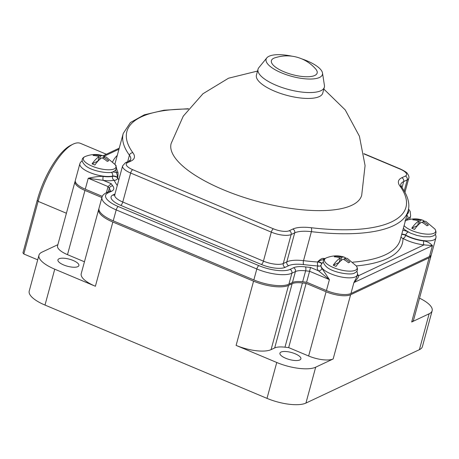 <?xml version="1.0" encoding="UTF-8"?>
<svg xmlns="http://www.w3.org/2000/svg" width="459" height="459" viewBox="0 0 459 459"><rect width="100%" height="100%" fill="white"/><g stroke="black" fill="none" stroke-linecap="round" stroke-linejoin="round"><path stroke-width="0.69" d="M37.707 259.828L23.811 253.993L22.95 252.846L37.254 200.21A49.4 17.115 -67.2 0 1 70.806 145.273L73.038 144.178A51.414 17.815 -67.2 0 1 80.514 143.374L106.333 154.23M57.874 244.676L41.964 252.163A29.898 10.075 15.2 0 0 38.969 255.187L29.215 291.075A29.898 10.075 15.2 0 0 44.999 305.069L54.747 269.186L95.392 286.261L112.839 222.03L253.557 281.166A26.857 9.048 15.2 0 0 288.527 285.4L292.131 283.702A18.561 6.254 -164.8 0 1 302.424 282.962A159.164 53.628 15.2 0 0 306.124 283.375L326.079 291.763A18.836 6.346 15.2 0 0 350.613 294.735L429.125 257.769A18.836 6.346 15.2 0 0 431.012 255.864A18.836 6.346 15.2 0 0 431.093 255.233M431.012 255.864L413.565 320.095A18.836 6.346 15.2 0 1 411.677 322.006L429.154 313.772A29.898 10.075 15.2 0 0 432.149 310.749L422.4 346.631A29.898 10.075 15.2 0 1 419.406 349.66L305.929 403.077A29.898 10.075 15.2 0 1 267 398.366L44.999 305.069M23.811 253.993L38.114 201.352A51.414 17.815 -67.2 0 1 73.038 144.178M98.903 208.851A26.857 9.048 15.2 0 0 98.668 209.459A26.857 9.048 15.2 0 0 112.839 222.03M75.259 181.024A18.836 6.346 15.2 0 0 75.006 181.609A18.836 6.346 15.2 0 0 84.949 190.428L101.909 197.554M38.969 255.187A29.898 10.075 15.2 0 0 54.747 269.186M98.668 209.459L81.214 273.696A26.857 9.048 15.2 0 0 95.392 286.261M75.006 181.609L57.553 245.84A18.836 6.346 15.2 0 0 67.496 254.659L84.45 261.785M77.8 266.662A10.861 3.661 -164.8 0 1 65.505 265.646A10.861 3.661 -164.8 0 1 57.932 259.863A10.861 3.661 -164.8 0 1 59.016 258.767A10.861 3.661 -164.8 0 1 71.317 259.777A10.861 3.661 -164.8 0 1 78.891 265.56A10.861 3.661 -164.8 0 1 77.8 266.662M333.159 358.967A18.836 6.346 15.2 0 1 308.632 355.995L288.671 347.606A159.164 53.628 15.2 0 1 284.97 347.193A18.561 6.254 15.2 0 0 274.683 347.939L271.074 349.632A26.857 9.048 15.2 0 1 236.11 345.403L276.748 362.484A29.898 10.075 15.2 0 0 315.683 367.194L333.159 358.967L350.613 294.735M299.807 359.959A10.861 3.661 -164.8 0 1 287.512 358.949A10.861 3.661 -164.8 0 1 279.933 353.166A10.861 3.661 -164.8 0 1 281.023 352.064A10.861 3.661 -164.8 0 1 293.324 353.08A10.861 3.661 -164.8 0 1 300.897 358.863A10.861 3.661 -164.8 0 1 299.807 359.959M288.671 347.606L306.124 283.375M432.149 310.749A29.898 10.075 15.2 0 0 419.52 298.172M118.778 179.974A147.591 49.727 -164.8 0 1 117.705 177.989A3.001 1.01 15.2 0 0 115.49 176.652A3.001 1.01 15.2 0 0 112.53 176.336L112.61 176.049A18.819 6.34 -164.8 0 1 91.473 173.175A18.819 6.34 -164.8 0 1 79.872 163.702L75.333 180.387A18.819 6.34 15.2 0 0 85.271 189.194L102.317 196.36M113.224 220.831L116.196 209.889A26.938 9.077 15.2 0 1 101.984 197.278L99.006 208.225A26.938 9.077 15.2 0 0 113.224 220.831L253.838 279.927A26.938 9.077 15.2 0 0 288.912 284.173L292.446 282.509A18.406 6.202 -164.8 0 1 302.659 281.774A159.284 53.669 15.2 0 0 306.606 282.216L326.435 290.547A18.819 6.34 15.2 0 0 350.94 293.513L429.463 256.547A18.819 6.34 15.2 0 0 431.345 254.642L435.884 237.957A18.819 6.34 -164.8 0 1 424.495 240.717A18.819 6.34 -164.8 0 1 405.722 235.083L405.641 235.369A18.819 6.34 15.2 0 0 423.772 240.935C427.065 241.388 429.951 242.943 432.435 245.605L353.912 282.572L356.786 277.024L357.36 274.924A18.819 6.34 -164.8 0 1 337.537 276.106A18.819 6.34 -164.8 0 1 321.036 265.055L320.956 265.342A18.819 6.34 15.2 0 0 321.943 268.372L329.407 279.606L309.584 271.269L310.502 267.448L318.466 270.793A3.001 2.565 141.2 0 0 321.943 268.372M323.842 89.075L345.237 109.925L359.414 136.231L365.077 165.579L361.698 195.282A98.737 33.266 -164.8 0 1 223.24 189.716A98.737 33.266 -164.8 0 1 171.132 143.506L183.25 116.179L202.981 93.728L228.53 78.214L257.528 71.059M321.805 263.46A3.001 1.01 15.2 0 0 317.726 261.733C320.227 259.232 322.178 258.13 323.578 258.423A147.591 49.727 15.2 0 0 325.207 258.515M401.017 236.907A3.001 2.811 179.2 0 0 402.985 238.428A3.001 1.658 118.9 0 0 405.641 235.369A3.001 1.01 -164.8 0 0 401.677 234.469M321.673 263.65A3.001 1.01 -164.8 0 0 317.651 262.02L317.726 261.733C320.497 260.264 322.511 259.593 323.767 259.731A0.987 0.493 93.3 0 1 323.578 258.423M356.379 266.008A16.891 5.692 -164.8 0 1 355.409 270.231A16.891 5.692 15.2 0 1 333.412 267.568A16.891 5.692 15.2 0 1 326.194 257.952A16.891 5.692 -164.8 0 1 326.395 257.86L326.137 257.975C322.184 259.892 322.379 262.927 326.728 267.069C333.423 272.933 352.064 275.561 354.727 272.904C357.693 271.407 358.244 269.106 356.379 266.008L347.497 258.532A25.027 8.669 112.8 0 0 344.479 258.492A25.027 21.912 64.8 0 1 349.873 262.118A23.69 8.21 112.8 0 0 349.184 262.399A23.69 8.21 112.8 0 0 348.473 262.777A25.027 21.912 -115.2 0 0 343.074 259.151A25.027 8.669 112.8 0 0 336.022 266.369A15.049 5.072 -164.8 0 1 333.245 265.199A25.027 8.669 -67.2 0 1 340.297 257.987A25.027 21.912 -115.2 0 0 334.244 256.799A23.69 8.21 -67.2 0 1 334.961 256.415A23.69 8.21 -67.2 0 1 335.649 256.133A25.027 21.912 64.8 0 1 341.703 257.327A25.027 8.669 -67.2 0 1 344.342 257.206A25.027 8.669 -67.2 0 1 345.77 258.21M339.999 261.584L339.39 261.326M340.297 257.987L339.086 262.45L333.245 265.199M341.703 257.327L340.733 260.896M335.649 256.133L335.443 256.891M344.479 258.492L344.147 259.719M188.305 109.001A144.591 48.717 15.2 0 0 132.944 152.807A33.094 11.154 -164.8 0 1 131.016 161.04L127.47 162.71A12.244 4.125 15.2 0 0 132.703 169.681L273.352 228.789A12.244 4.125 15.2 0 0 289.296 230.716L292.836 229.052A33.094 11.154 -164.8 0 1 311.208 227.727A3.001 1.142 96.7 0 1 311.397 231.663L303.519 260.66A147.591 49.727 -164.8 0 0 317.651 262.02A3.001 1.411 -85.8 0 0 318.127 265.985A3.001 2.771 -133.7 0 0 320.91 265.451M292.836 229.052A3.001 2.628 64.8 0 1 294.695 232.868L286.818 261.865A30.093 10.138 15.2 0 1 303.519 260.66A3.001 1.142 -83.3 0 0 303.709 264.596A150.592 50.737 -164.8 0 0 318.127 265.985A21.82 7.35 15.2 0 0 318.466 270.793L329.407 279.606L326.435 290.547M306.606 282.216L309.584 271.269A159.284 53.669 15.2 0 1 305.637 270.827L302.659 281.774M106.396 192.74L108.066 186.583A159.284 53.669 15.2 0 0 109.288 188.31A18.406 6.202 -164.8 0 1 110.085 190.921M117.28 185.499A150.592 50.737 -164.8 0 1 114.113 180.244A21.82 7.35 15.2 0 1 103.292 180.37L111.256 183.715L108.066 186.583L88.243 178.253L103.292 180.37A3.001 1.056 97.5 0 1 103.2 176.44A18.819 6.34 15.2 0 0 112.53 176.336A3.001 2.404 76.6 0 0 114.113 180.244A3.001 2.702 153.3 0 0 117.705 177.989L117.779 177.702A3.001 1.01 15.2 0 0 115.57 176.365A3.001 1.01 15.2 0 0 112.61 176.049A3.001 2.404 -103.4 0 0 111.25 172.268M85.271 189.194L88.243 178.253C95.202 176.738 100.188 176.136 103.2 176.44M115.588 165.217L115.966 165.28A147.591 49.727 15.2 0 0 116.133 166.399M116.322 167.386A147.591 49.727 15.2 0 0 117.779 171.936C118.101 172.366 118.101 174.288 117.779 177.702L116.592 172.664A6.001 2.025 15.2 0 0 112.375 171.999M115.209 164.655A16.891 5.692 -164.8 0 1 114.239 168.878A16.891 5.692 15.2 0 1 92.248 166.215A16.891 5.692 15.2 0 1 85.024 156.599A16.891 5.692 -164.8 0 1 85.225 156.508L84.972 156.622C81.019 158.539 81.214 161.574 85.558 165.716C92.253 171.58 110.894 174.208 113.562 171.551C116.529 170.054 117.074 167.753 115.209 164.655L106.327 157.179A25.027 8.669 112.8 0 0 103.309 157.139A25.027 21.912 64.8 0 1 108.708 160.765A23.69 8.21 112.8 0 0 108.02 161.046A23.69 8.21 112.8 0 0 107.303 161.425A25.027 21.912 -115.2 0 0 101.909 157.798A25.027 8.669 112.8 0 0 94.858 165.016A15.049 5.072 -164.8 0 1 92.081 163.846A25.027 8.669 -67.2 0 1 99.133 156.634A25.027 21.912 -115.2 0 0 93.074 155.446A23.69 8.21 -67.2 0 1 93.791 155.062A23.69 8.21 -67.2 0 1 94.479 154.781A25.027 21.912 64.8 0 1 100.538 155.974A25.027 8.669 -67.2 0 1 103.172 155.853A25.027 8.669 -67.2 0 1 104.606 156.858M98.834 160.231L98.226 159.973M99.133 156.634L97.922 161.098L92.081 163.846M100.538 155.974L99.569 159.543M94.479 154.781L94.273 155.538M103.309 157.139L102.977 158.366M350.94 293.513L353.912 282.572C357.326 279.061 358.898 276.754 358.628 275.658L424.007 244.882L432.435 245.605L429.463 256.547M403.346 228.324L405.251 230.102L410.65 233.201L416.979 235.438L423.611 236.741L430.031 236.804L433.25 235.937C436.216 234.44 436.767 232.139 434.902 229.041L426.021 221.565A25.027 8.669 112.8 0 0 423.003 221.525A25.027 21.912 64.8 0 1 428.396 225.151A23.69 8.21 112.8 0 0 427.708 225.432A23.69 8.21 112.8 0 0 426.996 225.811A25.027 21.912 -115.2 0 0 421.597 222.19A25.027 8.669 112.8 0 0 414.546 229.402A15.049 5.072 -164.8 0 1 411.769 228.232A25.027 8.669 -67.2 0 1 418.82 221.02A25.027 21.912 -115.2 0 0 412.767 219.832A23.69 8.21 -67.2 0 1 413.479 219.454A23.69 8.21 -67.2 0 1 414.167 219.172A25.027 21.912 64.8 0 1 420.226 220.36A25.027 8.669 -67.2 0 1 422.865 220.24A25.027 8.669 -67.2 0 1 424.294 221.244M418.522 224.617L417.914 224.365M418.82 221.02L417.61 225.484L411.769 228.232M420.226 220.36L419.256 223.929M414.167 219.172L413.966 219.924M423.003 221.525L422.67 222.753M324.347 87.227A34.362 11.578 15.2 0 1 276.163 85.288A34.362 11.578 -164.8 0 1 258.033 69.206L256.432 75.092A34.362 11.578 -164.8 0 0 274.562 91.175A34.362 11.578 15.2 0 0 322.746 93.108L324.347 87.227A34.362 11.578 15.2 0 0 324.433 85.472L322.505 73.015A29.181 9.834 15.2 0 0 307.037 60.852A29.181 9.834 -164.8 0 0 301.603 58.809M258.033 69.206A34.362 11.578 -164.8 0 1 258.847 67.651L266.805 57.886A29.181 9.834 -164.8 0 1 292.027 56.205M266.805 57.886A29.181 9.834 -164.8 0 0 281.516 72.861A29.181 9.834 15.2 0 0 309.773 79.046A29.181 9.834 15.2 0 0 322.505 73.015M283.914 71.736A23.696 7.987 -164.8 0 1 274.798 57.84C284.092 54.914 293.049 55.246 301.672 58.832C307.031 61.087 311.69 64.455 315.637 68.936A23.696 7.987 15.2 0 1 309.745 76.642A23.696 7.987 15.2 0 1 283.914 71.736M37.254 200.21L38.114 201.352L66.412 213.246M67.496 254.659L84.949 190.428M267 398.366L276.748 362.484M236.11 345.403L253.557 281.166M271.074 349.632L288.527 285.4M274.683 347.939L292.131 283.702M284.97 347.193L302.424 282.962M308.632 355.995L326.079 291.763M305.929 403.077L315.683 367.194M419.406 349.66L429.154 313.772M411.677 322.006L429.125 257.769M407.208 214.106A23.931 8.061 15.2 0 0 408.269 210.159M311.208 227.727A144.591 48.717 15.2 0 0 399.887 185.981A33.094 11.154 -164.8 0 1 401.82 177.748L405.36 176.078A12.244 4.125 15.2 0 0 400.128 169.107L363.93 153.897M401.82 177.748A3.001 2.628 64.8 0 1 403.673 181.563L407.219 179.894A15.245 5.135 15.2 0 0 408.745 178.35L404.976 192.235M399.887 185.981A3.001 2.605 -36.3 0 1 401.568 186.928L400.655 184.61A30.093 10.138 -164.8 0 1 403.673 181.563L402.038 187.582M405.36 176.078A3.001 2.628 64.8 0 1 407.219 179.894L404.224 190.921M400.128 169.107A3.001 1.038 -67.2 0 1 400.546 169.067C404.752 171.138 407.018 172.607 407.345 173.473C408.814 175.556 409.285 177.185 408.745 178.35M289.296 230.716A3.001 2.628 64.8 0 1 291.149 234.538L294.695 232.868A30.093 10.138 -164.8 0 1 311.397 231.663A147.591 49.727 15.2 0 0 408.103 210.819L400.225 239.81A147.591 49.727 -164.8 0 1 352.856 262.164M423.772 240.935A3.001 1.188 96.3 0 0 424.007 244.882A21.82 7.35 15.2 0 1 402.985 238.428A150.592 50.737 -164.8 0 1 356.322 265.933M408.286 232.047A3.001 1.658 -61.1 0 0 405.722 235.083A3.001 1.01 15.2 0 0 401.757 234.182M407.42 231.554A6.001 2.025 15.2 0 0 402.818 230.28M406.892 215.271A3.001 2.628 64.8 0 1 407.948 218.587A26.938 9.077 15.2 0 0 410.65 215.862L409.686 219.402M405.704 219.643L407.948 218.587L407.586 219.93M321.036 265.055L322.442 262.732A3.001 2.771 46.3 0 1 323.383 262.158M303.709 264.596A27.092 9.128 15.2 0 0 288.671 265.681L285.125 267.35A18.245 6.151 -164.8 0 1 261.372 264.476L120.723 205.362A18.245 6.151 -164.8 0 1 112.92 194.977L114.962 194.014M111.256 183.715A156.278 52.653 15.2 0 0 112.799 185.929A21.407 7.212 -164.8 0 1 111.554 191.254L108.02 192.918A23.931 8.061 15.2 0 0 118.25 206.544L258.865 265.635A23.931 8.061 15.2 0 0 290.031 269.41L293.565 267.746A21.407 7.212 -164.8 0 1 305.447 266.891A156.278 52.653 15.2 0 0 310.502 267.448M305.447 266.891A3.001 1.142 96.7 0 1 305.637 270.827A18.406 6.202 -164.8 0 0 295.418 271.562A3.001 2.628 64.8 0 0 293.565 267.746M292.446 282.509L295.418 271.562L291.884 273.225L288.912 284.173M290.031 269.41A3.001 2.628 64.8 0 1 291.884 273.225A26.938 9.077 15.2 0 1 256.81 268.98A3.001 1.038 112.8 0 1 258.865 265.635M253.838 279.927L256.81 268.98L116.196 209.889A3.001 1.038 112.8 0 1 118.25 206.544M108.02 192.918A3.001 2.628 -115.2 0 0 106 192.929L110.12 190.887M111.554 191.254A3.001 2.628 -115.2 0 0 109.535 191.265M112.799 185.929A3.001 2.605 143.7 0 0 109.288 188.31L108.33 191.828M115.806 165.607A0.987 0.924 173.3 0 0 115.966 165.28M114.968 164.333A147.591 49.727 -164.8 0 1 115.37 162.417L123.247 133.426A147.591 49.727 15.2 0 0 129.432 155.194A30.093 10.138 -164.8 0 1 130.695 159.629L128.996 161.052A3.001 2.628 -115.2 0 1 131.016 161.04M127.671 161.677L129.432 155.194A3.001 2.605 143.7 0 1 132.944 152.807M112.679 161.734A150.592 50.737 -164.8 0 1 117.269 155.417M118.956 149.227L103.981 156.272M127.47 162.71A3.001 2.628 -115.2 0 0 125.45 162.721L128.996 161.052M132.703 169.681A3.001 1.038 112.8 0 0 130.649 173.026L271.303 232.134A15.245 5.135 15.2 0 0 291.149 234.538L283.272 263.529A3.001 2.628 -115.2 0 0 285.125 267.35M125.45 162.721L122.605 165.888A15.245 5.135 15.2 0 0 130.649 173.026L122.771 202.017A3.001 1.038 -67.2 0 1 120.723 205.362M273.352 228.789A3.001 1.038 112.8 0 0 271.303 232.134L263.426 261.131A3.001 1.038 -67.2 0 1 261.372 264.476M122.605 165.888L114.727 194.886A15.245 5.135 -164.8 0 0 122.771 202.017L263.426 261.131A15.245 5.135 -164.8 0 0 283.272 263.529L286.818 261.865A3.001 2.628 -115.2 0 0 288.671 265.681M114.652 195.081A3.001 2.628 64.8 0 1 112.92 194.977M115.605 169.928A148.578 50.06 15.2 0 0 116.592 172.664A0.987 0.901 157.3 0 0 117.779 171.936M357.481 274.316A21.82 7.35 15.2 0 1 358.628 275.658A3.001 2.622 -34.9 0 1 357.314 275.09M434.902 229.041A16.891 5.692 -164.8 0 1 433.933 233.264A16.891 5.692 15.2 0 1 418.545 232.805A16.891 5.692 15.2 0 1 404.081 225.627M363.889 153.662L400.546 169.067M435.884 237.957L436.05 236.672L435.413 234.142M408.516 208.948L410.168 211.433L410.65 215.862M357.36 274.924L357.527 273.639L356.89 271.108M344.342 257.206C338.593 255.204 332.609 255.422 326.395 257.86M101.984 197.278C102.265 195.689 103.602 194.237 106 192.929M79.872 163.702L80.371 162.509L82.201 160.65M103.005 155.796L119.248 148.148M123.247 133.426L130.431 122.513L144.287 114.819L163.92 110.229L188.517 108.726M401.568 186.928C409.256 197.674 409.675 205.735 408.103 210.819M114.939 194.966L114.578 195.184L114.727 194.886M103.172 155.853C97.428 153.851 91.444 154.069 85.225 156.508M422.865 220.24C417.116 218.237 411.132 218.455 404.918 220.894"/></g></svg>
